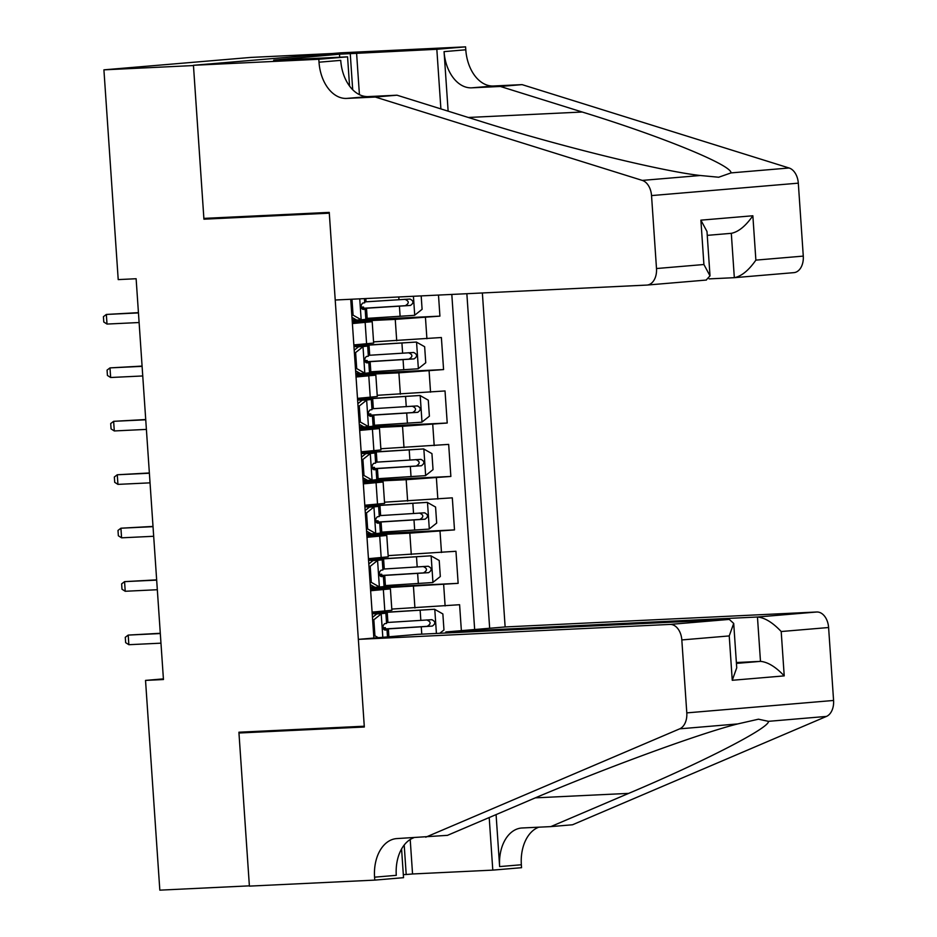 <?xml version="1.0" encoding="UTF-8"?>
<svg xmlns="http://www.w3.org/2000/svg" width="937" height="937" viewBox="0 0 937 937"><rect width="100%" height="100%" fill="white"/><g stroke="black" fill="none" stroke-linecap="round" stroke-linejoin="round"><path stroke-width="1.41" d="M445.895 632.99L445.825 631.96L505.137 626.947L482.368 292.965M332.916 53.479L250.694 57.426L103.913 69.842L118.214 279.601L136.123 278.734L163.448 679.536L145.528 680.403L159.829 890.15L249.383 885.852L238.912 732.219L364.27 726.21L329.297 213.179L203.926 219.188L225.864 217.337M461.367 630.648L459.598 604.716L391.795 609.073M370.455 588.659L458.146 583.341L371.907 587.476M458.146 583.341L455.956 551.272L388.152 555.641M384.51 502.197L452.313 497.84L454.504 529.897L368.264 534.031M380.867 448.753L448.671 444.396L450.861 476.453L364.622 480.587M377.213 395.32L445.028 390.952L447.218 423.02L360.979 427.155M373.57 341.876L441.386 337.519L443.576 369.576L357.337 373.711M352.382 323.546L372.2 321.696L352.312 322.504M356.025 376.99L375.842 375.14L355.955 375.936M359.667 430.423L379.485 428.572L359.597 429.38M363.31 483.867L383.128 482.016L363.24 482.824M366.953 537.311L386.77 535.46L366.882 536.257M350.731 299.278L373.875 638.05M489.664 628.247L466.86 293.703M352.242 321.45L395.25 319.388L396.714 340.763M355.884 374.894L398.893 372.832L400.357 394.208M359.527 428.338L402.535 426.276L403.999 447.652M363.169 481.77L406.178 479.709L407.642 501.084M366.812 535.214L409.82 533.153L411.284 554.528M370.595 590.743L390.413 588.893L370.525 589.701M474.661 629.523L451.81 294.429M395.25 319.388L439.921 316.132L438.493 295.073M443.576 369.576L398.893 372.832M447.218 423.02L402.535 426.276M450.861 476.453L406.178 479.709M454.504 529.897L409.82 533.153M372.059 612.119L391.877 610.268L390.413 588.893M371.169 558.452L370.513 558.511A40.982 0.75 176.1 0 0 368.417 558.686L388.234 556.836L386.77 535.46M367.527 505.008L366.871 505.066A40.982 0.75 176.1 0 0 364.774 505.242L384.592 503.392L383.128 482.016M363.884 451.564L363.228 451.622A40.982 0.75 176.1 0 0 361.132 451.81L380.937 449.947L379.485 428.572M360.206 398.131L359.585 398.19A40.982 0.75 176.1 0 0 357.489 398.366L377.295 396.515L375.842 375.14M356.599 344.687L355.943 344.746A40.982 0.75 176.1 0 0 353.846 344.921L373.652 343.071L372.2 321.696M203.926 219.188L193.455 65.555L103.913 69.842M163.401 678.88L145.528 680.403M439.921 316.132L353.694 320.267M371.872 587.007L371.93 587.839L370.408 587.967M368.229 533.563L368.288 534.395L366.765 534.523M364.587 480.131L364.645 480.95L363.123 481.079M360.944 426.686L361.003 427.518L359.48 427.647M357.302 373.242L357.36 374.074L355.837 374.203M353.659 319.81L353.717 320.63L352.195 320.759M372.422 617.424L376.744 613.981L378.935 613.735L372.165 613.735M376.744 613.981L385.88 613.266L376.006 613.243A40.982 0.75 -3.9 0 0 372.141 613.337M381.406 613.758L373.84 619.767L374.929 635.801L378.267 637.675M385.88 613.266L386.571 623.421L384.638 623.679C382.308 626.045 382.46 628.177 385.072 630.097L387.016 629.828L384.193 629.805M160.286 633.283L128.205 635.087L160.309 633.541M128.861 644.703L125.652 642.653L125.277 637.312L128.205 635.087L128.861 644.703L160.965 643.169M373.84 619.767L372.586 619.837M373.676 635.86L374.929 635.801M439.781 633.283L443.962 629.957L442.861 613.934L434.569 609.261L387.227 612.294A40.982 0.75 176.1 0 1 372.13 613.138M434.569 609.261L389.745 612.002A34.013 0.621 176.1 0 1 372.118 612.927M372.071 612.341A34.013 0.621 176.1 0 1 378.899 611.72L384.147 611.1M372.059 612.13A40.982 0.75 176.1 0 1 374.156 611.943L374.812 611.884M382.975 627.696L385.388 627.696L383.057 628.013M383.573 629.149A40.982 0.75 -3.9 0 0 388.363 628.868L432.285 626.092C435.775 623.679 435.635 621.536 431.84 619.685L387.918 622.449A40.982 0.75 176.1 0 1 386.512 622.531M426.686 619.931C431.09 621.746 431.231 623.89 427.12 626.349L390.87 628.575A34.013 0.621 176.1 0 1 383.479 629.008M358.356 639.362L669.978 624.417L729.291 619.404L417.668 634.349L358.356 639.362L364.329 727.007L238.958 733.015L249.394 886.121L374.765 880.112L403.531 877.676L401.575 848.981M505.137 626.947L816.759 612.002A16.07 10.752 85.2 0 1 828.601 627.521L833.579 700.466A16.07 10.752 85.2 0 1 826.469 716.418L572.53 824.771L550.804 826.61L628.668 793.381C704.155 761.547 770.144 727.522 768.422 721.338L758.466 719.194L737.724 723.926C698.99 733.542 598.696 770.46 525.329 802.131L447.464 835.347L397.089 838.568A37.503 25.088 -94.8 0 0 396.48 838.603A37.503 25.088 -94.8 0 0 374.566 877.173L374.765 880.112M496.083 814.604L499.632 866.584A37.503 25.088 -94.8 0 1 521.546 828.015A37.503 25.088 -94.8 0 1 522.155 827.98L550.804 826.61M828.601 627.521L781.2 631.526L784.222 675.882L732.254 680.285L729.232 635.93L681.82 639.936L686.798 712.881L833.579 700.466M737.724 723.926L679.688 728.845L425.749 837.186M410.207 839.505L412.549 873.975L406.201 874.514L404.198 845.033M403.32 874.643L406.201 874.514M538.787 827.184A37.503 25.088 -94.8 0 0 521.347 864.757L521.546 867.697L492.792 870.122L489.208 817.544M412.549 873.975L492.792 870.122M260.896 731.165L238.958 733.015M445.825 631.96L757.459 617.014L816.759 612.002M679.688 728.845A16.07 10.752 -94.8 0 0 686.798 712.881M681.82 639.936A16.07 10.752 -94.8 0 0 669.978 624.417M413.721 837.76A37.503 25.088 -94.8 0 0 396.281 875.334L374.566 877.173M736.365 662.529L760.481 661.37L757.459 617.014C764.768 617.67 772.674 622.496 781.2 631.526M784.222 675.882C775.707 666.851 767.79 662.026 760.481 661.37L736.435 663.408M732.254 680.285L736.728 667.788L733.706 623.433L729.291 619.404M729.232 635.93L733.706 623.433M709.133 278.886L734.327 277.68L731.305 233.325C738.461 231.919 745.653 226.075 752.856 215.768L755.878 260.123C748.675 270.43 741.495 276.274 734.327 277.68L793.897 272.644A16.07 10.752 85.2 0 1 793.627 272.655M375.292 97.038L397.007 95.199L478.877 120.768C556.074 145.294 660.655 171.131 700.337 175.5L718.691 177.234L731.036 172.9C731.797 165.111 661.534 136.369 582.217 112.018L500.346 86.462L471.698 87.832A37.503 25.088 85.2 0 1 444.068 51.629L465.794 49.79L465.584 46.85L340.225 52.859L193.444 65.285L203.879 218.391L329.25 212.383L335.223 300.016L646.846 285.082A16.07 10.752 -94.8 0 0 647.116 285.059A16.07 10.752 -94.8 0 0 656.497 268.532L651.531 195.587A16.07 10.752 -94.8 0 0 642.29 180.408L375.292 97.038L346.631 98.42A37.503 25.088 85.2 0 1 319.013 62.205L318.803 59.265L193.444 65.285M500.346 86.462L522.073 84.623L493.412 85.993A37.503 25.088 85.2 0 1 465.794 49.79M319.013 62.205L340.728 60.366A37.503 25.088 85.2 0 0 368.346 96.581L397.007 95.199M755.878 260.123L803.278 256.106L798.312 183.16L651.531 195.587M731.036 172.9L789.083 167.992L522.073 84.623M318.803 59.265L347.568 56.841L273.698 60.378M339.709 57.216L339.499 54.182L273.686 60.144M339.499 54.182L436.829 49.286L465.584 46.85M347.568 56.841L349.56 86.052M448.132 111.163L444.068 51.629M440.894 108.903L436.829 49.286M789.083 167.992A16.07 10.752 85.2 0 1 798.312 183.16M803.278 256.106A16.07 10.752 85.2 0 1 793.897 272.644M356.587 53.128L359.421 94.637M352.699 89.729L350.251 53.667M656.497 268.532L703.91 264.515L710.012 275.853L706.158 280.058M703.91 264.515L700.888 220.16L706.99 231.498L710.012 275.853M707.248 235.363L731.305 233.325M368.78 563.98L373.102 560.537L377.763 560.314L370.197 566.335L371.286 582.357L379.59 587.03L384.065 586.539L383.374 576.384L380.551 576.36M379.59 587.03L374.929 587.265L370.185 584.583M374.472 587.007L370.349 587.007M373.102 560.537L368.522 560.291M377.763 560.314L382.237 559.822L372.364 559.811A40.982 0.75 -3.9 0 0 368.499 559.904M382.237 559.822L382.928 569.977L380.996 570.235C378.665 572.601 378.817 574.744 381.429 576.653L383.374 576.384M156.643 579.851L124.562 581.643L156.666 580.108M125.218 591.27L121.997 589.221L121.634 583.868L124.562 581.643L125.218 591.27L157.322 589.724M370.197 566.335L368.944 566.393M370.033 582.427L371.286 582.357M365.137 510.548L369.459 507.104L374.121 506.87L366.554 512.89L367.644 528.925L375.948 533.598L380.422 533.106L379.731 522.951L376.908 522.916M375.948 533.598L371.286 533.821L366.543 531.138M370.829 533.563L366.707 533.575M369.459 507.104L364.88 506.847M374.121 506.87L378.595 506.378L368.721 506.367A40.982 0.75 -3.9 0 0 364.856 506.46M378.595 506.378L379.286 516.533L377.353 516.802C375.023 519.168 375.163 521.3 377.787 523.209L379.731 522.951M153 526.407L120.92 528.21L153.024 526.664M121.576 537.826L118.355 535.777L117.992 530.436L120.92 528.21L121.576 537.826L153.68 536.28M366.554 512.89L365.301 512.949M366.39 528.983L367.644 528.925M361.495 457.104L365.817 453.66L370.478 453.438L362.912 459.446L364.001 475.481L372.305 480.154L376.779 479.662L376.088 469.507L373.254 469.484M372.305 480.154L367.644 480.376L362.9 477.706M367.187 480.119L363.064 480.131M365.817 453.66L361.237 453.414M370.478 453.438L374.952 452.946L365.067 452.922A40.982 0.75 -3.9 0 0 361.213 453.016M374.952 452.946L375.643 463.101L373.699 463.358C371.38 465.724 371.52 467.856 374.144 469.777L376.088 469.507M149.358 472.962L117.277 474.766L149.381 473.232M117.933 484.382L114.712 482.332L114.349 476.992L117.277 474.766L117.933 484.382L150.037 482.848M362.912 459.446L361.659 459.517M362.748 475.539L364.001 475.481M357.852 403.66L362.174 400.216L366.835 399.994L359.269 406.014L360.358 422.048L368.651 426.71L373.137 426.218L372.434 416.063L369.611 416.04M368.651 426.71L364.001 426.944L359.246 424.262M363.544 426.686L359.421 426.686M362.174 400.216L357.594 399.97M366.835 399.994L371.31 399.502L361.424 399.49A40.982 0.75 -3.9 0 0 357.571 399.584M371.31 399.502L372.001 409.656L370.056 409.914C367.737 412.28 367.878 414.423 370.502 416.333L372.434 416.063M145.715 419.53L113.635 421.322L145.739 419.788M114.291 430.95L111.07 428.9L110.707 423.547L113.635 421.322L114.291 430.95L146.395 429.404M359.269 406.014L358.016 406.072M359.105 422.107L360.358 422.048M384.006 585.66A40.982 0.75 176.1 0 0 385.412 585.578L432.742 582.533L440.32 576.524L439.219 560.49L430.926 555.817L383.584 558.85A40.982 0.75 176.1 0 1 368.487 559.694M430.926 555.817L386.103 558.569A34.013 0.621 176.1 0 1 368.475 559.483M368.428 558.897A34.013 0.621 176.1 0 1 375.257 558.276L380.504 557.656M379.333 574.264L381.746 574.252L379.415 574.568M379.93 575.705A40.982 0.75 -3.9 0 0 384.72 575.423L428.631 572.659C432.133 570.235 431.992 568.103 428.197 566.241L384.275 569.005A40.982 0.75 176.1 0 1 382.87 569.099M423.044 566.487C427.448 568.314 427.588 570.446 423.477 572.905L387.227 575.131A34.013 0.621 176.1 0 1 379.836 575.564M380.363 532.216A40.982 0.75 176.1 0 0 381.769 532.134L429.099 529.1L436.677 523.08L435.576 507.046L427.284 502.373L379.942 505.418A40.982 0.75 176.1 0 1 364.844 506.261M427.284 502.373L382.46 505.125A34.013 0.621 176.1 0 1 364.821 506.039M364.786 505.465A34.013 0.621 176.1 0 1 371.614 504.832L376.861 504.223M375.69 520.82L378.103 520.808L375.76 521.124M376.287 522.272A40.982 0.75 -3.9 0 0 381.066 521.979L424.988 519.215C428.49 516.791 428.35 514.659 424.555 512.808L380.633 515.573A40.982 0.75 176.1 0 1 379.227 515.655M419.401 513.054C423.793 514.87 423.946 517.001 419.835 519.461L383.584 521.698A34.013 0.621 176.1 0 1 376.194 522.12M376.709 478.784A40.982 0.75 176.1 0 0 378.126 478.69L425.457 475.656L433.035 469.636L431.934 453.613L423.641 448.94L376.299 451.974A40.982 0.75 176.1 0 1 361.202 452.817M423.641 448.94L378.817 451.681A34.013 0.621 176.1 0 1 361.178 452.606M361.143 452.021A34.013 0.621 176.1 0 1 367.972 451.4L373.219 450.779M372.048 467.376L374.449 467.376L372.118 467.692M372.645 468.828A40.982 0.75 -3.9 0 0 377.424 468.547L421.345 465.771C424.848 463.358 424.707 461.215 420.912 459.364L376.99 462.128A40.982 0.75 176.1 0 1 375.585 462.21M415.759 459.61C420.151 461.426 420.303 463.569 416.192 466.029L379.942 468.254A34.013 0.621 176.1 0 1 372.551 468.687M373.067 425.339A40.982 0.75 176.1 0 0 374.472 425.257L421.814 422.212L429.392 416.204L428.291 400.169L419.999 395.496L372.657 398.53A40.982 0.75 176.1 0 1 357.559 399.373M419.999 395.496L375.175 398.248A34.013 0.621 176.1 0 1 357.536 399.162M357.501 398.576A34.013 0.621 176.1 0 1 364.329 397.956L369.576 397.335M368.405 413.943L370.806 413.931L368.475 414.248M369.002 415.384A40.982 0.75 -3.9 0 0 373.781 415.103L417.703 412.339C421.205 409.914 421.064 407.782 417.27 405.92L373.348 408.684A40.982 0.75 176.1 0 1 371.942 408.778M412.116 406.166C416.508 407.993 416.66 410.125 412.549 412.585L376.299 414.81A34.013 0.621 176.1 0 1 368.909 415.243M354.198 350.227L358.531 346.784L363.193 346.549L355.627 352.57L356.716 368.604L365.008 373.277L369.494 372.785L368.791 362.631L365.969 362.596M365.008 373.277L360.358 373.5L355.603 370.818M359.902 373.242L355.779 373.254M358.531 346.784L353.952 346.526M363.193 346.549L367.667 346.058L357.782 346.046A40.982 0.75 -3.9 0 0 353.928 346.14M367.667 346.058L368.358 356.212L366.414 356.482C364.095 358.848 364.235 360.979 366.859 362.888L368.791 362.631M142.073 366.086L109.992 367.89L142.096 366.344M110.648 377.506L107.427 375.456L107.064 370.115L109.992 367.89L110.648 377.506L142.752 375.96M355.627 352.57L354.373 352.628M355.463 368.663L356.716 368.604M369.424 371.895A40.982 0.75 176.1 0 0 370.829 371.813L418.171 368.78L425.749 362.76L424.648 346.725L416.356 342.052L369.014 345.097A40.982 0.75 176.1 0 1 353.917 345.94M416.356 342.052L371.532 344.804A34.013 0.621 176.1 0 1 353.893 345.718M353.858 345.144A34.013 0.621 176.1 0 1 360.686 344.511L365.934 343.902M364.762 360.499L367.163 360.487L364.833 360.804M365.36 361.951A40.982 0.75 -3.9 0 0 370.138 361.659L414.06 358.894C417.562 356.47 417.41 354.338 413.627 352.488L369.705 355.252A40.982 0.75 176.1 0 1 368.3 355.334M408.473 352.734C412.866 354.549 413.018 356.681 408.907 359.14L372.657 361.377A34.013 0.621 176.1 0 1 365.266 361.799M351.984 299.219L353.073 315.16L361.366 319.833L365.84 319.341L365.149 309.187L362.326 309.163M361.366 319.833L356.716 320.056L351.961 317.385M356.259 319.798L352.125 319.81M364.434 298.622L364.716 302.78L362.771 303.038C360.452 305.403 360.593 307.535 363.216 309.456L365.149 309.187M138.43 312.642L106.349 314.445L138.453 312.911M107.005 324.061L103.784 322.012L103.421 316.671L106.349 314.445L107.005 324.061L139.109 322.527M351.82 315.219L353.073 315.16M421.181 295.893L422.095 309.315L414.529 315.336L367.187 318.369A40.982 0.75 176.1 0 1 365.781 318.463M361.12 307.055L363.521 307.055L361.19 307.371M361.717 308.507A40.982 0.75 -3.9 0 0 366.496 308.226L410.418 305.45C413.92 303.038 413.767 300.894 409.984 299.044L366.062 301.808A40.982 0.75 176.1 0 1 364.657 301.89M404.831 299.29C409.223 301.105 409.375 303.248 405.264 305.708L369.014 307.933A34.013 0.621 176.1 0 1 361.623 308.367M413.463 586.597L414.927 607.972M443.658 584.559L445.122 605.934M425.445 317.362L426.909 338.737M429.087 370.806L430.551 392.181M432.73 424.238L434.194 445.614M436.373 477.683L437.837 499.058M440.015 531.127L441.479 552.502M383.362 589.666L384.826 611.041M379.719 536.222L381.183 557.597M376.077 482.789L377.529 504.165M372.434 429.345L373.886 450.72M368.791 375.901L370.244 397.276M365.149 322.469L366.601 343.844M381.218 613.911L382.811 637.289M436.419 633.447L434.78 609.378M378.899 611.72L378.958 612.622M387.918 622.449L387.227 612.294M388.902 636.785L388.363 628.868M420.842 620.435L420.139 610.292M421.767 634.15L421.275 626.853M427.12 626.349L432.285 626.092M826.469 716.418L768.422 721.338M499.632 866.584L521.347 864.757M628.668 793.381L535.402 797.856M471.698 87.832L493.412 85.993M368.346 96.581L346.631 98.42M700.888 220.16L752.856 215.768M642.29 180.408L700.337 175.5M582.217 112.018L468.359 117.476M377.576 560.467L379.38 586.913M373.933 507.022L375.737 533.481M370.291 453.59L372.094 480.037M366.648 400.146L368.452 426.593M432.941 582.392L431.137 555.934M375.257 558.276L375.315 559.178M384.275 569.005L383.584 558.85M385.412 585.578L384.72 575.423M417.199 567.002L416.496 556.847M418.324 583.564L417.633 573.409M423.477 572.905L428.631 572.659M429.298 528.948L427.495 502.49M371.614 504.832L371.673 505.734M380.633 515.573L379.942 505.418M381.769 532.134L381.066 521.979M413.545 513.558L412.854 503.403M414.681 530.131L413.99 519.976M419.835 519.461L424.988 519.215M425.644 475.504L423.852 449.057M367.972 451.4L368.03 452.302M376.99 462.128L376.299 451.974M378.126 478.69L377.424 468.547M409.902 460.114L409.211 449.971M411.038 476.687L410.347 466.532M416.192 466.029L421.345 465.771M422.001 422.072L420.198 395.613M364.329 397.956L364.388 398.857M373.348 408.684L372.657 398.53M374.472 425.257L373.781 415.103M406.26 406.681L405.569 396.527M407.396 423.243L406.705 413.088M412.549 412.585L417.703 412.339M363.006 346.702L364.809 373.16M418.359 368.628L416.555 342.169M360.686 344.511L360.745 345.413M369.705 355.252L369.014 345.097M370.829 371.813L370.138 361.659M402.617 353.237L401.926 343.083M403.753 369.81L403.062 359.656M408.907 359.14L414.06 358.894M359.738 298.844L361.167 319.716M414.716 315.183L413.428 296.268M366.062 301.808L365.84 298.552M367.187 318.369L366.496 308.226M398.975 299.793L398.787 296.97M400.111 316.366L399.42 306.212M405.264 305.708L410.418 305.45M387.496 636.902L387.016 629.828M384.334 612.329L384.252 611.123M385.47 628.891L385.388 627.696M647.116 285.059L706.416 280.046M380.691 558.885L380.609 557.691M381.827 575.447L381.746 574.252M377.049 505.441L376.967 504.247M378.185 522.014L378.103 520.808M373.406 452.009L373.324 450.802M374.531 468.57L374.449 467.376M369.764 398.565L369.682 397.37M370.888 415.126L370.806 413.931M366.121 345.121L366.039 343.926M367.245 361.694L367.163 360.487M363.603 308.25L363.521 307.055"/></g></svg>
